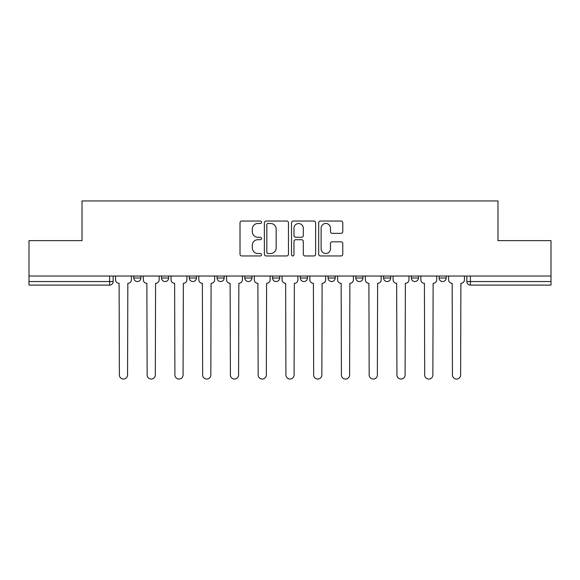 <?xml version="1.0" encoding="UTF-8"?>
<svg xmlns="http://www.w3.org/2000/svg" width="580" height="580" viewBox="0 0 580 580"><rect width="100%" height="100%" fill="white"/><g stroke="black" fill="none" stroke-linecap="round" stroke-linejoin="round"><path stroke-width="0.87" d="M261.536 222.256A1.225 1.225 0 0 0 260.311 221.031L241.758 221.031A1.747 1.747 0 0 0 240.011 222.778L240.011 254.214A1.747 1.747 0 0 0 241.758 255.954L260.311 255.954A1.225 1.225 0 0 0 261.536 254.736A1.225 1.225 0 0 0 260.311 253.511L257.911 253.511A5.59 5.59 0 0 1 252.322 247.921L252.322 245.304A5.59 5.59 0 0 1 257.911 239.714L260.311 239.714A1.225 1.225 0 0 0 261.536 238.496A1.225 1.225 0 0 0 260.311 237.271L257.911 237.271A5.59 5.59 0 0 1 252.322 231.681L252.322 229.064A5.59 5.59 0 0 1 257.911 223.474L260.311 223.474A1.225 1.225 0 0 0 261.536 222.256M439.089 276.036L439.089 277.994L446.209 277.994A3.56 3.56 0 0 1 442.649 281.546A3.56 3.56 0 0 1 439.089 277.994L439.089 276.036M355.83 276.036L355.83 277.994L362.942 277.994A3.56 3.56 0 0 1 359.39 281.546A3.56 3.56 0 0 1 355.83 277.994L355.83 276.036M300.317 276.036L300.317 277.994L307.436 277.994A3.56 3.56 0 0 1 303.876 281.546A3.56 3.56 0 0 1 300.317 277.994L300.317 276.036M272.564 276.036L272.564 277.994L279.683 277.994A3.56 3.56 0 0 1 276.123 281.546A3.56 3.56 0 0 1 272.564 277.994L272.564 276.036M217.058 276.036L217.058 277.994L224.17 277.994A3.56 3.56 0 0 1 220.61 281.546A3.56 3.56 0 0 1 217.058 277.994L217.058 276.036M341.04 233.341A1.747 1.747 0 0 0 342.78 231.594L342.78 222.778A1.747 1.747 0 0 0 341.04 221.031L320.428 221.031A1.747 1.747 0 0 0 318.681 222.778L318.681 254.214A1.747 1.747 0 0 0 320.428 255.954L341.04 255.954A1.747 1.747 0 0 0 342.78 254.214L342.78 243.556A1.747 1.747 0 0 0 341.04 241.809L332.217 241.809A1.747 1.747 0 0 0 330.469 243.556L330.469 248.842A4.669 4.669 0 0 1 325.8 253.511A4.669 4.669 0 0 1 321.132 248.842L321.132 228.15A4.669 4.669 0 0 1 325.8 223.474A4.669 4.669 0 0 1 330.469 228.15L330.469 231.594A1.747 1.747 0 0 0 332.217 233.341L341.04 233.341M29 276.036L29 240.627L82.019 240.627L82.019 200.956L497.981 200.956L497.981 240.627L551 240.627L551 276.036L29 276.036L29 281.546L113.151 281.546L113.151 276.036L113.151 281.546A3.56 3.56 0 0 1 109.598 285.106L29 285.106L29 281.546M288.47 222.778A1.747 1.747 0 0 0 286.723 221.031L266.118 221.031A1.747 1.747 0 0 0 264.371 222.778L264.371 254.214A1.747 1.747 0 0 0 266.118 255.954L286.723 255.954A1.747 1.747 0 0 0 288.47 254.214L288.47 222.778M293.277 221.031L313.882 221.031A1.747 1.747 0 0 1 315.629 222.778L315.629 254.214A1.747 1.747 0 0 1 313.882 255.954L305.065 255.954A1.747 1.747 0 0 1 303.318 254.214L303.318 241.461A1.747 1.747 0 0 0 301.571 239.714L295.72 239.714A1.747 1.747 0 0 0 293.973 241.461L293.973 254.736A1.225 1.225 0 0 1 292.748 255.954A1.225 1.225 0 0 1 291.53 254.736L291.53 222.778A1.747 1.747 0 0 1 293.277 221.031M466.849 276.036L466.849 281.546L551 281.546L551 285.106L470.402 285.106A3.56 3.56 0 0 1 466.849 281.546A3.56 3.56 0 0 0 470.402 285.106L470.402 276.036M551 276.036L551 281.546M446.209 276.036L446.209 277.994A3.56 3.56 0 0 1 442.649 281.546M418.455 276.036L418.455 277.994A3.56 3.56 0 0 1 414.896 281.546A3.56 3.56 0 0 1 411.336 277.994L418.455 277.994M411.336 276.036L411.336 277.994M390.702 276.036L390.702 277.994A3.56 3.56 0 0 1 387.143 281.546A3.56 3.56 0 0 1 383.583 277.994L390.702 277.994L390.702 276.036M383.583 276.036L383.583 277.994M362.942 276.036L362.942 277.994M335.189 276.036L335.189 277.994A3.56 3.56 0 0 1 331.63 281.546A3.56 3.56 0 0 1 328.077 277.994L335.189 277.994L335.189 276.036M328.077 276.036L328.077 277.994M307.436 276.036L307.436 277.994L307.436 276.036M279.683 277.994L279.683 276.036L279.683 277.994A3.56 3.56 0 0 1 276.123 281.546M251.923 276.036L251.923 277.994A3.56 3.56 0 0 1 248.37 281.546A3.56 3.56 0 0 1 244.811 277.994A3.56 3.56 0 0 0 248.37 281.546A3.56 3.56 0 0 0 251.923 277.994L251.923 276.036M244.811 276.036L244.811 277.994L251.923 277.994M224.17 276.036L224.17 277.994M196.417 276.036L196.417 277.994A3.56 3.56 0 0 1 192.857 281.546A3.56 3.56 0 0 1 189.298 277.994A3.56 3.56 0 0 0 192.857 281.546A3.56 3.56 0 0 0 196.417 277.994L189.298 277.994L189.298 276.036M161.544 276.036L161.544 277.994L168.664 277.994L168.664 276.036L168.664 277.994A3.56 3.56 0 0 1 165.104 281.546A3.56 3.56 0 0 1 161.544 277.994A3.56 3.56 0 0 0 165.104 281.546M133.791 276.036L133.791 277.994L140.911 277.994L140.911 276.036L140.911 277.994A3.56 3.56 0 0 1 137.351 281.546A3.56 3.56 0 0 1 133.791 277.994A3.56 3.56 0 0 0 137.351 281.546M109.598 276.036L109.598 285.106A3.56 3.56 0 0 0 113.151 281.546M268.04 223.474A1.225 1.225 0 0 0 266.814 224.699L266.814 252.293A1.225 1.225 0 0 0 268.04 253.511L270.57 253.511A5.59 5.59 0 0 0 276.16 247.921L276.16 229.064A5.59 5.59 0 0 0 270.57 223.474L268.04 223.474M303.318 228.237A4.669 4.669 0 0 0 298.642 223.561A4.669 4.669 0 0 0 293.973 228.237L293.973 235.524A1.747 1.747 0 0 0 295.72 237.271L301.571 237.271A1.747 1.747 0 0 0 303.318 235.524L303.318 228.237M115.558 279.77L115.558 276.036L115.558 279.77A3.56 3.56 48.4 0 0 119.11 283.33L119.378 374.955A4.089 4.089 48.4 0 0 123.475 379.045A4.089 4.089 48.4 0 0 127.564 374.955L127.832 283.33A3.56 3.56 48.4 0 0 131.392 279.77L131.392 276.036M119.11 283.33L119.378 374.955M127.564 374.955L127.832 283.33M143.311 279.77L143.311 276.036L143.311 279.77A3.56 3.56 48.4 0 0 146.87 283.33L147.131 374.955A4.089 4.089 48.4 0 0 151.228 379.045A4.089 4.089 48.4 0 0 155.317 374.955L155.585 283.33A3.56 3.56 48.4 0 0 159.145 279.77L159.145 276.036M171.064 279.77L171.064 276.036L171.064 279.77A3.56 3.56 48.4 0 0 174.624 283.33L174.892 374.955A4.089 4.089 48.4 0 0 178.981 379.045A4.089 4.089 48.4 0 0 183.077 374.955L183.338 283.33A3.56 3.56 48.4 0 0 186.898 279.77L186.898 276.036M146.87 283.33L147.131 374.955M155.317 374.955L155.585 283.33M174.624 283.33L174.892 374.955M183.077 374.955L183.338 283.33M198.817 279.77L198.817 276.036L198.817 279.77A3.56 3.56 48.4 0 0 202.376 283.33L202.645 374.955A4.089 4.089 48.4 0 0 206.734 379.045A4.089 4.089 48.4 0 0 210.83 374.955L211.098 283.33A3.56 3.56 48.4 0 0 214.651 279.77L214.651 276.036M226.577 279.77L226.577 276.036L226.577 279.77A3.56 3.56 48.4 0 0 230.13 283.33L230.398 374.955A4.089 4.089 48.4 0 0 234.494 379.045A4.089 4.089 48.4 0 0 238.583 374.955L238.851 283.33A3.56 3.56 48.4 0 0 242.411 279.77L242.411 276.036M254.33 279.77L254.33 276.036L254.33 279.77A3.56 3.56 48.4 0 0 257.89 283.33L258.151 374.955A4.089 4.089 48.4 0 0 262.247 379.045A4.089 4.089 48.4 0 0 266.336 374.955L266.604 283.33A3.56 3.56 48.4 0 0 270.164 279.77L270.164 276.036M202.376 283.33L202.645 374.955M210.83 374.955L211.098 283.33M230.13 283.33L230.398 374.955M238.583 374.955L238.851 283.33M257.89 283.33L258.151 374.955M266.336 374.955L266.604 283.33M282.083 279.77L282.083 276.036L282.083 279.77A3.56 3.56 48.4 0 0 285.643 283.33L285.911 374.955A4.089 4.089 48.4 0 0 290 379.045A4.089 4.089 48.4 0 0 294.089 374.955L294.357 283.33A3.56 3.56 48.4 0 0 297.917 279.77L297.917 276.036M285.643 283.33L285.911 374.955M294.089 374.955L294.357 283.33M309.836 279.77L309.836 276.036L309.836 279.77A3.56 3.56 48.4 0 0 313.396 283.33L313.664 374.955A4.089 4.089 48.4 0 0 317.753 379.045A4.089 4.089 48.4 0 0 321.849 374.955L322.11 283.33A3.56 3.56 48.4 0 0 325.67 279.77L325.67 276.036M313.396 283.33L313.664 374.955M321.849 374.955L322.11 283.33M337.589 279.77L337.589 276.036L337.589 279.77A3.56 3.56 48.4 0 0 341.149 283.33L341.417 374.955A4.089 4.089 48.4 0 0 345.506 379.045A4.089 4.089 48.4 0 0 349.602 374.955L349.87 283.33A3.56 3.56 48.4 0 0 353.423 279.77L353.423 276.036M341.149 283.33L341.417 374.955M349.602 374.955L349.87 283.33M365.349 279.77L365.349 276.036L365.349 279.77A3.56 3.56 48.4 0 0 368.902 283.33L369.17 374.955A4.089 4.089 48.4 0 0 373.266 379.045A4.089 4.089 48.4 0 0 377.355 374.955L377.623 283.33A3.56 3.56 48.4 0 0 381.183 279.77L381.183 276.036M368.902 283.33L369.17 374.955M377.355 374.955L377.623 283.33M393.102 279.77L393.102 276.036L393.102 279.77A3.56 3.56 48.4 0 0 396.662 283.33L396.923 374.955A4.089 4.089 48.4 0 0 401.019 379.045A4.089 4.089 48.4 0 0 405.108 374.955L405.376 283.33A3.56 3.56 48.4 0 0 408.936 279.77L408.936 276.036M396.662 283.33L396.923 374.955M405.108 374.955L405.376 283.33M420.855 279.77L420.855 276.036L420.855 279.77A3.56 3.56 48.4 0 0 424.415 283.33L424.683 374.955A4.089 4.089 48.4 0 0 428.772 379.045A4.089 4.089 48.4 0 0 432.868 374.955L433.129 283.33A3.56 3.56 48.4 0 0 436.689 279.77L436.689 276.036M424.415 283.33L424.683 374.955M432.868 374.955L433.129 283.33M448.608 279.77L448.608 276.036L448.608 279.77A3.56 3.56 48.4 0 0 452.168 283.33L452.436 374.955A4.089 4.089 48.4 0 0 456.525 379.045A4.089 4.089 48.4 0 0 460.622 374.955L460.89 283.33A3.56 3.56 48.4 0 0 464.442 279.77L464.442 276.036M452.168 283.33L452.436 374.955M460.622 374.955L460.89 283.33"/></g></svg>
